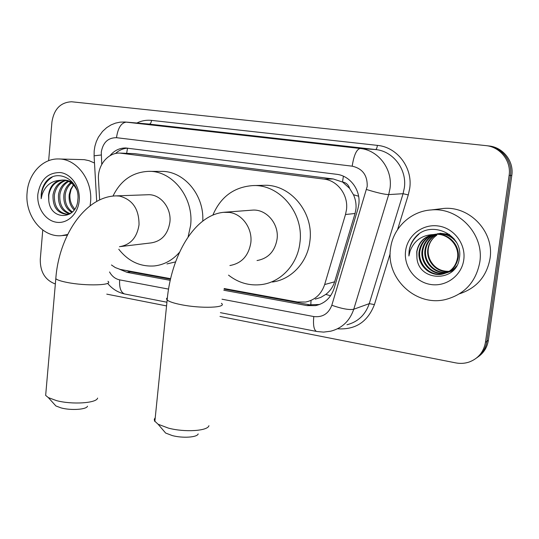 <?xml version="1.0" encoding="UTF-8"?>
<svg xmlns="http://www.w3.org/2000/svg" width="539" height="539" viewBox="0 0 539 539"><rect width="100%" height="100%" fill="white"/><g stroke="black" fill="none" stroke-linecap="round" stroke-linejoin="round"><path stroke-width="0.81" d="M315.248 299.132L320.752 297.427L325.799 294.395C330.057 291.121 332.994 286.923 334.618 281.816L355.06 213.491L355.962 208.923C356.38 203.998 355.545 199.262 353.449 194.714L349.629 188.401C348.47 184.749 346.099 182.6 342.501 181.96L343.404 176.206M224.217 288.547L297.353 301.988L305.694 302.029C315.072 300.014 321.392 294.179 324.66 284.545L345.486 214.509L346.462 209.819C348.551 195.219 337.657 180.498 323.939 179.089L119.779 153.076C107.746 152.598 97.397 165.581 98.469 179.393L99.641 199.962M342.501 181.96L349.629 188.401M342.056 181.899L333.25 178.968L134.588 153.655L120.487 153.096M111.445 264.972L115.292 267.573L120.217 269.406L170.6 278.683M223.8 290.231L307.068 305.613L315.564 305.62C324.714 303.578 330.885 297.872 334.072 288.493L357.835 209.159L358.806 204.537C360.887 190.139 350.101 175.647 336.504 174.279L125.6 147.976C119.409 147.996 114.187 150.583 109.936 155.744M48.651 160.683L51.933 122.003C54.021 109.046 60.584 102.302 71.62 101.77L485.794 145.604C500.192 146.79 511.477 161.094 509.119 175.465L485.464 342.305C483.712 351.974 478.288 358.543 469.193 362.019C464.827 363.481 460.34 363.771 455.724 362.882L219.993 316.44M55.349 283.979C45.161 280.152 40.135 271.959 40.27 259.407L42.763 230.038M166.551 305.916L106.769 294.139M488.738 145.948C502.981 147.12 514.132 161.249 511.794 175.444L488.374 340.284L486.926 341.288C485.787 348.389 482.311 353.968 476.51 358.031C482.311 353.968 485.787 348.389 486.926 341.288L510.467 175.451L486.926 341.288L485.464 342.305M487.276 145.779C501.593 146.958 512.811 161.174 510.467 175.451C512.811 161.174 501.593 146.958 487.276 145.779L486.387 145.671M119.577 269.251L127.096 272.377L170.216 280.341M115.494 153.521C119.045 150.213 123.114 148.42 127.696 148.137M170.479 279.202L130.425 271.831L126.173 270.517M319.6 304.481L309.602 304.818L224.083 289.072M488.374 340.284C487.236 347.345 483.786 352.89 478.012 356.926M390.546 248.58C392.857 228.213 410.516 211.106 431.341 209.934C458.655 207.138 484.48 234.478 479.771 262.311C475.91 282.059 464.47 294.469 445.436 299.549C415.751 306.88 385.715 278.239 390.546 248.58M438.928 209.017L443.388 208.472C469.732 205.783 494.566 231.972 490.012 258.666C486.643 276.487 476.483 288.19 459.538 293.789M434.205 234.438C426.342 237.18 421.572 242.651 419.915 250.851C417.584 263.82 429.785 276.527 442.694 273.967C451.386 272.006 456.58 266.455 458.265 257.332C459.989 244.827 448.098 232.464 435.007 234.283M433.841 234.485C425.77 237.147 420.878 242.665 419.167 251.039C416.829 264.036 429.057 276.776 441.993 274.216C450.705 272.242 455.906 266.684 457.598 257.534C459.322 245.002 447.404 232.612 434.286 234.431L433.268 234.566C424.011 236.621 418.507 242.314 416.748 251.639L416.916 258.013C418.904 282.187 456.567 282.348 459.302 258.531C464.247 234.903 430.944 219.326 415.63 236.924C412.012 240.994 409.835 245.73 409.094 251.127L408.906 255.998L410.031 251.194C414.073 240.69 421.821 235.145 433.268 234.566M435.66 234.324C428.586 237.335 424.314 242.597 422.866 250.116C420.561 262.958 432.655 275.537 445.457 272.997L446.743 272.734M447.101 272.64L455.273 268.018M435.296 234.344C428.027 237.295 423.634 242.611 422.131 250.298C419.82 263.173 431.941 275.786 444.769 273.239L446.413 272.882M446.764 272.781C450.685 271.669 453.986 269.372 456.661 265.882M437.122 234.31C430.796 237.531 427.009 242.557 425.763 249.389C423.492 262.055 435.364 274.486 448.03 272.074M448.394 272.006L449.465 271.777M449.816 271.69L453.238 270.403M436.758 234.303C430.243 237.477 426.342 242.563 425.042 249.57C422.751 262.325 434.778 274.809 447.498 272.283L447.714 272.249M448.077 272.175L449.142 271.925M449.486 271.831L453.474 270.16M449.256 271.319C441.313 271.575 435.263 268.395 431.099 261.786C428.667 257.743 427.73 253.404 428.289 248.762C429.172 242.988 432.022 238.46 436.833 235.172C431.833 238.588 428.855 243.15 427.899 248.856C425.763 261.017 436.657 273.105 448.953 271.515M451.082 271.07L452.133 270.841M452.477 270.753L453.05 270.591M450.772 271.232L451.817 270.989M452.16 270.888L453.016 270.618M432.756 234.66C424.065 237.059 418.776 242.705 416.903 251.605L416.916 258.013M454.195 238.986C449.674 234.964 444.224 233.198 437.863 233.697M456.654 242.685C451.911 236.271 445.409 233.32 437.156 233.838M449.486 234.438L439.965 233.259M463.762 259.845C461.68 275.725 445.868 287.166 430.425 284.444C414.949 281.951 403.482 266.313 405.597 250.898C407.484 235.449 422.61 223.685 438.254 225.982C453.926 228.037 466.073 244.005 463.762 259.845M418.877 234.169C412.025 240.145 408.697 247.421 408.906 255.998M198.184 433.908C197.261 437.399 182.647 438.389 172.251 435.566L165.628 433.046L163.081 430.061M155.245 417.691L154.289 419.248L154.518 420.939L158.102 424.24L168.438 428.121C184.789 432.5 207.751 430.998 208.937 425.695M257.029 260.546C268.227 258.504 274.91 251.349 277.08 239.08C279.215 223.887 266.374 208.937 252.488 210.122L251.484 210.197M212.838 215.149C220.646 196.85 233.98 186.999 252.852 185.584C279.606 184.062 304.137 213.168 299.927 242.678C297.643 264.305 281.075 282.079 261.759 284.545C249.577 286.054 238.501 282.914 228.516 275.133M252.852 185.584L263.726 185.322C290.002 183.833 314.042 212.258 309.891 241.081C307.634 262.203 291.37 279.586 272.397 282.025M87.48 406.19C86.685 409.552 71.027 410.637 61.109 407.915L55.888 405.955L53.819 403.671M45.93 392.298L45.66 395.404L48.308 397.587L56.454 400.605C72.037 404.823 96.636 403.185 97.613 398.085M120.898 246.518L151.055 242.914C161.612 241.229 167.892 234.33 169.893 222.203C171.665 207.96 160.379 193.952 147.989 194.741L116.195 195.879C85.088 196.371 58.751 236.304 55.807 278.744L55.968 276.857M112.968 196.115C120.621 180.437 132.459 172.184 148.474 171.355C172.413 170.405 194.107 197.732 190.597 225.464L188.104 236.924M148.474 171.355L161.127 171.409C183.631 170.607 204.402 194.909 202.752 221.064M179.548 252.218C172.595 260.209 164.233 264.777 154.477 265.929C140.255 266.933 128.349 261.368 118.769 249.234M175.586 261.893L166.949 263.928M67.651 234.485L61.399 235.678C42.109 237.558 24.706 215.337 27.098 192.645C28.351 174.023 42.379 158.54 58.286 158.958C76.612 158.486 93.004 180.248 90.518 202.408L90.08 205.797M59.014 158.978L84.273 159.665L89.023 160.669L94.493 163.014M65.96 180.45C59.613 182.58 55.753 187.41 54.372 194.943C54.001 206.356 58.347 212.797 67.402 214.252M67.934 214.246L69.915 213.956M65.273 180.296C58.556 182.216 54.466 187.114 52.99 194.983C52.674 206.754 57.201 213.201 66.566 214.327L71.276 212.986M68.696 181.441C63.791 184.223 60.84 188.663 59.849 194.774C59.29 204.456 62.699 210.722 70.077 213.552M68.015 181.138C62.753 183.786 59.58 188.34 58.488 194.815C57.963 204.928 61.608 211.254 69.416 213.794M71.404 183.112C67.954 186.117 65.899 189.95 65.239 194.606C64.599 202.448 66.998 208.229 72.435 211.948M70.73 182.62C66.91 185.618 64.633 189.627 63.898 194.646C63.272 202.981 65.94 208.916 71.889 212.46M74.692 209.152L72.239 205.514C70.4 202.118 69.639 198.433 69.949 194.458L71.094 189.405L73.52 185.052M73.425 184.951L70.622 189.425L69.221 194.478C68.574 200.804 70.205 205.972 74.119 209.981M73.924 184.068C71.081 181.434 67.719 180.087 63.851 180.026M63.204 180.053C55.369 181.185 50.572 186.204 48.806 195.118L48.779 200.528C50.37 220.956 76.754 220.175 77.832 199.922C80.5 179.81 56.325 167.218 45.532 182.384C43.053 185.908 41.611 189.964 41.193 194.559L41.166 198.689L42.096 194.633C45.242 185.712 51.185 180.942 59.91 180.316C53.374 182.236 49.588 187.174 48.53 195.125L48.779 200.528M76.72 189.789C73.533 183.529 68.783 180.282 62.463 180.039L59.91 180.316M79.193 200.663C78.074 214.118 67.166 224.157 56.171 222.203C45.155 220.444 36.672 207.421 37.845 194.303C40.337 179.662 47.877 172.406 60.462 172.554C71.586 173.996 80.479 187.242 79.193 200.663M52.155 177.149C44.825 182.007 41.159 189.189 41.166 198.689M355.06 213.491L345.486 214.509M310.794 305.007L311.037 300.405M325.799 294.395L330.569 295.796M130.155 271.777L130.135 271.245M353.449 194.714L358.603 196.23M126.652 153.312L127.534 148.144M333.25 178.968L323.939 179.089M334.618 281.816L324.66 284.545M134.588 153.655L121.827 153.217M222.007 299.212L313.792 316.555C322.538 317.532 328.547 313.772 331.815 305.263L367.207 186.406C367.497 175.276 362.491 168.532 352.183 166.174L116.491 137.694C108.043 137.674 102.969 142.498 101.271 152.166L101.756 164.388M94.103 156.108L94.163 150.994L94.911 146.197L96.326 141.568L98.381 137.196L102.511 131.455L106.682 127.642L111.061 124.907L115.494 123.128L120.17 122.144L124.947 121.996L360.14 148.481C378.358 150.071 392.877 169.239 390.02 188.428L388.7 194.586L403.071 193.71L404.351 187.815C407.12 169.441 393.147 151.088 375.582 149.552L148.043 123.977M136.879 123.013C141.562 120.729 146.453 119.853 151.547 120.386L377.408 145.382C377.01 147.956 376.397 149.343 375.582 149.552L360.14 148.481C356.548 149.316 353.894 155.219 352.183 166.174M96.697 201.465L94.082 155.825L101.224 154.989M377.408 145.382C397.128 147.059 412.854 167.656 409.728 188.293L408.286 194.916L397.587 229.574M390.182 253.559L374.423 304.596C367.686 321.918 355.383 329.983 337.508 328.783M509.119 175.465L511.794 175.444M366.547 189.512C377.071 192.76 384.455 194.451 388.7 194.586L353.752 309.245L369.255 303.639L403.071 193.71L408.286 194.916M331.815 305.263C341.982 308.807 349.292 310.134 353.752 309.245C349.75 320.934 342.07 328.258 330.703 331.202L323.609 332.112L317.006 331.525M346.975 324.761C357.957 321.904 365.381 314.864 369.255 303.639L374.423 304.596M116.491 137.694C117.953 127.844 121.268 122.649 126.443 122.117L149.249 124.085C150.435 123.95 151.203 122.717 151.547 120.386M109.552 271.959C111.957 276.298 115.326 278.933 119.651 279.869L168.532 289.106M119.651 279.869C119.193 287.631 120.797 292.32 124.475 293.937L125.237 294.085M313.792 316.555C312.991 324.983 313.88 329.935 316.481 331.424L220.404 312.667M309.602 304.818L307.068 305.613M130.425 271.831L127.096 272.377M229.904 265.532C241.593 263.403 248.56 255.85 250.81 242.873C252.683 228.597 242.334 214.003 229.412 212.413L223.564 212.332M221.414 303.295C227.653 307.729 201.249 308.8 181.144 304.683C173.807 303.214 169.145 301.665 167.151 300.034L166.45 298.781L167.373 297.696M119.496 246.687C130.458 244.928 136.967 237.659 139.022 224.871C139.129 209.186 132.628 199.585 119.51 196.075L116.195 195.879M107.968 281.304C113.844 285.36 85.694 286.263 66.903 282.396C61.042 281.223 57.343 280.01 55.807 278.744L45.66 395.404M107.766 283.507C112.193 288.891 117.758 292.367 124.475 293.937L166.928 302.224M318.05 304.825L315.564 305.62M126.409 148.009L125.6 147.976M431.341 209.934L443.388 208.472M441.993 274.216L442.694 273.967M444.776 273.239L445.457 272.997M447.498 272.283L447.902 272.141M165.628 433.046L158.102 424.24M252.488 210.122L225.053 212.204C194.498 213.889 171.045 255.991 167.151 300.034L154.855 421.525M55.888 405.955L48.308 397.587M62.645 235.563L67.335 235.125"/></g></svg>
